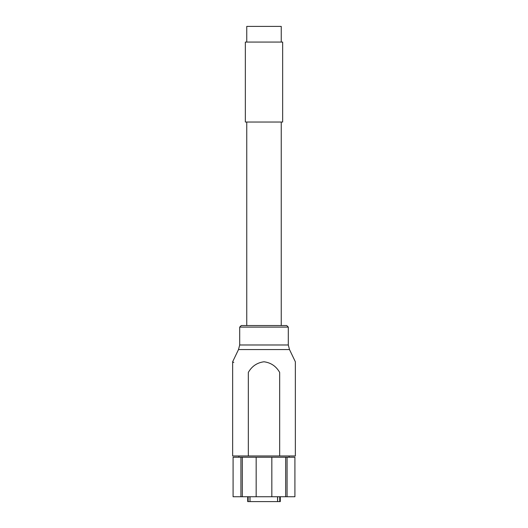 <?xml version="1.0" encoding="UTF-8"?>
<svg xmlns="http://www.w3.org/2000/svg" width="528" height="528" viewBox="0 0 528 528"><rect width="100%" height="100%" fill="white"/><g stroke="black" fill="none" stroke-linecap="round" stroke-linejoin="round"><path stroke-width="0.79" d="M280.302 496.742L280.302 501.6L247.698 501.6L247.698 496.742M277.603 501.6L277.662 496.742M249.929 496.742L249.988 501.6M248.325 455.974L248.325 372.425C227.964 358.373 227.964 358.373 248.325 372.425C251.863 366.227 257.09 362.677 263.993 361.779C270.897 362.67 276.124 366.214 279.675 372.425C300.036 358.373 300.036 358.373 279.675 372.425L279.675 455.974L232.643 455.974L232.643 361.779L233.792 362.485M279.675 455.974L295.357 455.974L295.357 361.779L289.496 349.569L238.504 349.569L232.643 361.779M240.926 457.228L233.086 457.228L233.086 496.742L240.926 496.742L240.926 457.228L242.326 457.228L242.326 496.742L240.926 496.742M287.074 457.228L287.074 496.742L294.914 496.742L294.914 457.228L242.326 457.228M238.913 457.228L238.913 455.974M239.699 327.103L288.301 327.103L286.73 325.538L241.27 325.538L239.699 327.103L239.699 344.982L238.504 349.569M246.754 325.538L246.754 122.034M245.342 122.034L282.658 122.034L282.658 42.075L245.342 42.075L245.342 122.034M246.754 42.075L246.754 26.4L281.246 26.4L281.246 42.075M256.159 457.228L256.159 496.742L242.326 496.742M285.674 457.228L285.674 496.742L271.841 496.742L271.841 457.228L271.841 496.742L256.159 496.742M287.074 496.742L285.674 496.742M239.699 344.982L288.301 344.982L289.496 349.569M247.79 501.6L247.79 496.742M248.153 501.6L248.153 496.742M280.104 501.6L280.104 496.742M279.748 501.6L279.748 496.742M277.556 501.6L277.556 496.742M250.015 501.6L250.015 496.742M289.087 457.228L289.087 455.974M288.301 344.982L288.301 327.103M281.246 325.538L281.246 122.034"/></g></svg>
